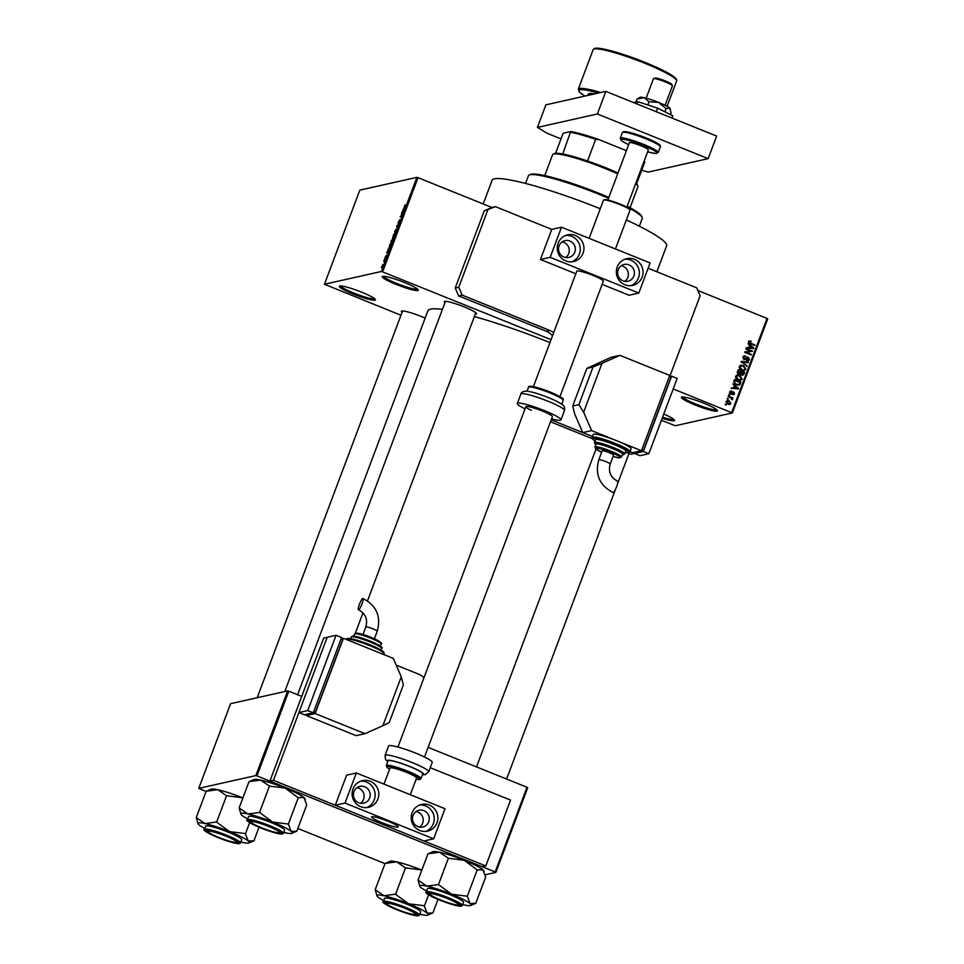 <?xml version="1.0" encoding="UTF-8"?>
<svg xmlns="http://www.w3.org/2000/svg" width="964" height="964" viewBox="0 0 964 964"><rect width="100%" height="100%" fill="white"/><g stroke="black" fill="none" stroke-linecap="round" stroke-linejoin="round"><path stroke-width="1.45" d="M716.987 411.182A19.256 2.398 20.6 0 1 695.791 405.266A19.256 2.398 20.6 0 1 681.669 397.096A19.256 2.398 20.6 0 1 681.897 397.023A19.256 2.398 20.6 0 1 700.852 402.06A19.256 2.398 20.6 0 1 717.421 410.543A19.256 2.398 20.6 0 1 716.987 411.182M682.729 396.963A18.232 2.277 -159.4 0 0 698.177 404.976A18.232 2.277 -159.4 0 0 716.421 409.869A18.232 2.277 -159.4 0 0 716.722 409.748M417.834 290.538A19.256 2.398 20.6 0 1 396.638 284.621A19.256 2.398 20.6 0 1 382.515 276.463A19.256 2.398 20.6 0 1 382.744 276.391A19.256 2.398 20.6 0 1 401.699 281.428A19.256 2.398 20.6 0 1 418.268 289.899A19.256 2.398 20.6 0 1 417.834 290.538M383.576 276.331A18.232 2.277 -159.4 0 0 399.024 284.344A18.232 2.277 -159.4 0 0 417.267 289.224A18.232 2.277 -159.4 0 0 417.569 289.104M374.924 300.166A19.256 2.398 20.6 0 1 353.716 294.249A19.256 2.398 20.6 0 1 339.605 286.091A19.256 2.398 20.6 0 1 339.834 286.019A19.256 2.398 20.6 0 1 358.777 291.044A19.256 2.398 20.6 0 1 375.358 299.527A19.256 2.398 20.6 0 1 374.924 300.166M340.654 285.947A18.232 2.277 -159.4 0 0 356.102 293.972A18.232 2.277 -159.4 0 0 374.345 298.852A18.232 2.277 -159.4 0 0 374.659 298.732M663.762 414.05A19.256 2.398 20.6 0 1 674.511 420.159A19.256 2.398 20.6 0 1 674.077 420.798A19.256 2.398 20.6 0 1 662.184 418.243M662.581 417.183A18.232 2.277 -159.4 0 0 673.511 419.485A18.232 2.277 -159.4 0 0 673.812 419.364M402.072 312.3A17.219 2.145 20.6 0 1 401.602 311.059A17.219 2.145 20.6 0 1 401.807 310.998A17.219 2.145 20.6 0 1 425.136 318.12M444.946 302.684A17.219 2.145 20.6 0 1 444.476 301.443A17.219 2.145 20.6 0 1 444.681 301.383A17.219 2.145 20.6 0 1 461.636 305.889A17.219 2.145 20.6 0 1 476.469 313.469A17.219 2.145 20.6 0 1 476.071 314.035A17.219 2.145 20.6 0 1 475.288 314.095M483.193 203.958L492.086 180.304A93.207 11.64 20.6 0 1 494.399 178.834A93.207 11.64 20.6 0 1 600.247 208.754M626.347 219.973A93.207 11.64 20.6 0 1 666.594 245.892L656.87 271.764M284.778 691.525L427.883 310.806A107.402 13.412 20.6 0 1 430.534 309.131A107.402 13.412 20.6 0 1 442.416 309.408M474.36 316.566A107.402 13.412 20.6 0 1 549.95 342.569M728.085 399.445L727.386 398.469L728.085 399.445M730.495 397.662L728.061 396.674L728.278 396.084L732.977 397.975L732.013 398.265L732.11 399.783L730.495 397.662M729.628 395.336L728.929 394.372L729.628 395.336M730.712 394.011L729.736 391.95L731.797 391.095L730.399 392.252L730.82 393.36L733.785 391.999L734.616 393.878L732.748 394.734L733.941 393.637L733.194 392.661L730.712 394.011L731.64 394.131M730.7 391.035L731.797 391.095L730.82 391.721M731.664 391.721L729.628 392.432M730.013 393.541L731.302 393.372M732.953 391.914L733.496 392.589M733.664 394.806L732.748 394.734M732.893 394.095L733.941 393.637M733.652 392.625L731.158 394.131M734.351 385.853L732.845 383.937L738.629 388.359L738.388 388.986L731.206 388.299L733.568 387.926L734.351 385.853M735.592 376.37L737.255 375.056L739.689 375.358L742.22 379.045L740.641 380.358L738.038 380.009L735.942 378.478L735.592 376.37M739.292 366.537L740.955 365.223L743.389 365.525L745.919 369.212L744.329 370.513L741.738 370.176L739.629 368.646L739.292 366.537M748.679 341.569L751.173 341.087L749.426 341.895L749.667 342.738L754.933 344.967L754.716 345.558L750.329 343.799L748.679 341.569M751.04 341.714L748.582 342.087M731.676 412.52L767.043 318.421L767.742 318.843L732.375 412.941L673.197 388.938M551.047 339.677L381.515 271.45L324.446 284.247L400.964 315.252M767.043 318.421L697.888 290.526M491.893 207.465L495.436 206.67L484.229 210.875L491.893 207.465L418.027 177.677L382.66 271.776M749.522 345.474L748.028 343.558L753.8 347.98L753.571 348.619L746.389 347.92L748.751 347.546L749.522 345.474M751.077 351.282L745.907 349.197L746.124 348.607L752.595 351.209L746.22 352.282L751.402 354.378L751.173 354.969L744.714 352.366L751.077 351.282L744.907 351.86M745.606 356.668L743.557 357.499L744.208 359.162L748.365 357.283L749.498 359.705L748.245 360.873L746.883 360.729L748.727 359.415L748.112 357.873L743.991 359.765L742.822 357.138L744.22 355.861L745.75 356.029L743.678 356.764M747.245 357.174L748.365 357.283L747.474 357.487L748.148 357.885L743.991 359.765M747.028 360.102L749.498 359.705M746.859 366.465L741.316 361.392L748.45 362.223L748.221 362.838L741.979 361.958L747.088 365.838L746.859 366.465M739.484 374.369L740.593 373.996L738.701 374.177L737.484 371.586L738.183 369.73L744.654 372.333L743.955 374.201L741.702 375.189L739.966 374.333M742.846 375.297L741.702 375.189M734.303 380.045L740.063 382.371L738.966 384.949L739.846 384.757L736.243 384.901L733.833 381.322L734.484 379.563L740.955 382.178L738.894 385.287M727.977 404.229L726.121 401.566L727.302 400.59L729.182 400.879L730.989 403.53L729.82 404.494L727.977 404.229M725.964 405.085L725.265 404.121L725.964 405.085M732.375 412.941L675.306 425.739L661.412 420.28M384.094 261.16L384.865 260.437L384.118 262.329L384.214 261.16M384.371 259.533L384.6 258.93L384.371 259.533M385.082 257.966L386.624 255.026L385.022 257.954M385.407 256.605L385.251 257.364M386.395 256.412L386.444 255.641M388.335 249.58L388.926 250.652L386.66 252.905L388.335 249.58L389.094 249.893M393.059 238.662L391.035 243.157L391.107 241.024L392.938 238.542M396.758 228.817L394.734 233.312L394.806 231.179L396.638 228.709M404.205 207.453L405.169 204.814L404.241 206.826L405.483 206.621L405.254 207.224L404.037 207.453M381.515 271.45L416.882 177.352L359.813 190.149L324.446 284.247M403.506 209.212L404.109 210.273L401.843 212.526L403.506 209.212L404.265 209.513M402.591 213.538L401.361 213.815L403.133 212.863L400.699 216.31L401.94 216.032L401.711 216.635L400.168 216.972L402.807 213.622M398.084 223.552L399.614 219.684L398.313 222.961L400.181 219.72L399.976 221.322L398.831 223.226L399.723 220.539L398.024 223.552M398.506 221.804L398.277 222.949M399.927 221.443L399.952 220.31M397.397 228.119L396.77 225.998L398.988 223.877L396.855 226.215L397.397 228.119M392.709 237.915L393.637 234.348L395.192 233.999L392.637 237.915M389.215 248.025L389.938 244.181L391.492 243.832L389.022 248.025M381.611 267.751L382.853 264.413L381.467 267.739M385.01 863.624L297.852 828.474M206.079 791.456L198.753 788.371L255.822 775.574L287.658 690.887L230.589 703.684L198.753 788.371M527.019 787.275L527.718 787.696L495.882 872.384L495.183 871.962L527.019 787.275L428.1 747.377M301.732 696.418L288.802 691.2L256.966 775.887L255.822 775.574M495.183 871.962L256.966 775.887M495.882 872.384L485.181 874.782M287.658 690.887L288.802 691.2M416.882 177.352L418.027 177.677M404.037 209.116L403.241 208.79M403.856 209.827L402.988 211.032L404.217 209.971M404.338 209.658L403.615 209.369M402.458 213.562L401.578 213.213M401.578 216.659L400.699 216.31M401.349 216.719L400.409 216.334M397.264 226.877L396.553 226.588M396.216 230.878L396.228 229.299L394.963 232.71L396.361 230.938M394.517 234.698L393.637 234.348M394.782 234.638L393.686 236.999L394.927 234.698M394.143 234.782L392.938 237.325L394.288 234.842M392.517 240.711L392.529 239.132L391.264 242.554L392.661 240.771M390.818 244.531L389.938 244.181M391.083 244.47L389.902 244.736L389.444 247.423L391.227 244.531M389.817 247.579L389.155 247.266M388.853 249.495L388.07 249.17M388.685 250.206L387.817 251.411L389.046 250.351M389.155 250.038L388.444 249.748M384.612 261.039L383.732 260.69M382.78 266.028L382.624 265.016L381.828 267.149L382.624 265.016M382.142 267.281L381.792 266.197M748.606 341.015L751.173 341.087M750.149 341.919L748.534 342.099M748.895 342.907L749.667 342.738M748.787 342.943L754.933 344.967M752.824 348.112L753.8 347.98M746.51 347.582L748.751 347.546M750.209 345.98L748.691 347.847L752.992 348.076L750.209 345.98L749.582 347.655L752.992 348.076M748.691 347.847L749.582 347.655M745.943 349.089L752.595 351.209M751.402 354.378L746.22 352.282M743.786 356.017L745.75 356.029M744.726 356.861L743.557 357.499M746.823 357.331L747.474 357.487M748.606 359.897L747.775 360.91M746.148 360.295L747.847 359.62M747.233 358.078L746.498 357.993L747.233 358.078M741.208 361.681L748.45 362.223M741.268 362.115L741.979 361.958M746.281 366.019L747.088 365.838M740.063 365.416L743.389 365.525M742.509 365.73L743.859 366.453M740.497 369.501L742.654 370.116L745.919 369.212M745.039 369.405L743.883 370.586M742.654 370.116L741.087 369.778M745.16 368.911L743.16 366.115L741.256 365.862L739.171 367.019L740.051 366.838L741.979 369.586M741.256 365.862L740.051 366.838M738.002 370.212L744.654 372.333M743.762 372.538L743.063 374.394L743.955 374.201M743.063 374.394L742.364 375.333M738.038 373.767L739.701 373.671L738.918 373.574L740.979 371.55L738.713 370.634L738.087 372.562L738.918 373.574L737.954 373.731M738.713 370.634L737.207 372.755M741.075 374.791L742.509 374.635L741.822 374.55L743.666 372.634L741.738 371.851L741.135 373.634L741.822 374.55L741.003 374.731M741.738 371.851L740.256 373.827L740.942 374.743M740.256 373.827L741.135 373.634M737.315 372.731L738.087 372.562M737.352 372.104L738.243 371.899M736.363 375.261L739.689 375.358M738.81 375.562L740.159 376.285M741.461 378.768L742.22 379.045M741.34 379.25L740.183 380.418M738.954 379.961L741.461 378.744L739.46 375.96L737.556 375.695L736.351 376.671L738.279 379.418L739.834 379.756L738.279 379.418M736.797 379.346L737.4 379.623M737.556 375.695L736.351 376.671M740.063 382.371L740.955 382.178M734.11 383.636L738.243 384.528M735.592 384.516L739.123 384.335L739.966 382.467L735.014 380.467L733.664 381.925M737.641 384.829L739.123 384.335M734.243 383.6L736.484 384.311M733.725 381.744L734.616 381.551L734.99 383.431M735.014 380.467L734.616 381.551M737.653 388.492L738.629 388.359M731.339 387.962L733.568 387.926M735.026 386.359L733.52 388.227L737.822 388.444L735.026 386.359L734.399 388.034L737.822 388.444M733.52 388.227L734.399 388.034M730.314 391.191L730.917 391.288M730.772 391.926L729.507 392.456M730.423 393.577L731.122 393.42M733.797 393.902L734.616 393.878M733.737 394.083L733.194 394.818M728.748 394.854L729.844 394.746M728.097 396.566L732.977 397.975M731.122 398.469L731.688 399.518M731.724 399.506L732.568 399.325M727.205 398.951L728.302 398.843M726.856 400.747L729.182 400.879M728.302 401.072L729.374 401.663M730.17 403.506L730.989 403.53M730.11 403.723L729.362 404.543M726.868 403.627L729.447 403.434M726.025 402.024L727.543 401.241L726.061 401.783M730.326 403.241L728.965 401.47L726.796 401.843L728.157 403.615L730.326 403.241L728.7 404.037M727.278 403.808L728.157 403.615M725.085 404.603L726.181 404.494M617.695 173.869A45.597 5.688 -159.4 0 0 605.211 168.519A45.597 5.688 -159.4 0 0 553.167 154.168A45.597 5.688 -159.4 0 0 552.577 154.71L544.732 175.593M553.167 154.168L554.457 153.589A44.585 5.567 20.6 0 1 562.735 154.011A44.585 5.567 20.6 0 1 587.534 161A44.585 5.567 20.6 0 1 605.344 167.628A44.585 5.567 20.6 0 1 617.996 173.062M635.879 183.088A44.585 5.567 20.6 0 1 636.601 183.799A44.585 5.567 20.6 0 1 637.252 184.714L637.855 185.992A45.597 5.688 -159.4 0 0 635.65 183.69M630.082 207.682L637.939 186.787A45.597 5.688 -159.4 0 0 637.855 185.992M555.565 153.336L562.759 134.177L563.675 133.116L570.664 131.55A43.573 5.435 20.6 0 1 598.379 139.37L626.419 150.673M562.735 154.011L570.664 131.55M598.379 139.37L595.668 139.358A44.585 5.567 -159.4 0 0 570.869 132.369M587.534 161L595.668 139.358M644.205 160.94A43.573 5.435 20.6 0 1 644.518 161.337L644.735 162.157A44.585 5.567 -159.4 0 0 644.012 161.446M636.601 183.799L644.735 162.157M608.525 198.259A60.792 7.591 -159.4 0 0 529.959 174.761A60.792 7.591 -159.4 0 0 529.236 174.99L530.525 174.412A59.78 7.459 20.6 0 1 531.236 174.183A59.78 7.459 20.6 0 1 608.838 197.439M627.215 206.127A59.78 7.459 20.6 0 1 641.554 216.141L642.144 217.418A60.792 7.591 -159.4 0 0 626.925 206.911M639.349 226.227L642.253 218.491A60.792 7.591 -159.4 0 0 642.144 217.418M529.236 174.99A60.792 7.591 -159.4 0 0 528.453 175.713L525.537 183.449M278.994 832.715A15.195 1.892 -159.4 0 0 279.162 832.655A15.195 1.892 -159.4 0 0 268.028 826.208A15.195 1.892 -159.4 0 0 251.291 821.545A15.195 1.892 -159.4 0 0 250.941 822.051A15.195 1.892 -159.4 0 0 264.028 828.739A15.195 1.892 -159.4 0 0 278.994 832.715M279.162 832.655L280.452 832.077A16.207 2.024 20.6 0 1 280.452 832.077A16.207 2.024 -159.4 0 1 280.271 832.149M250.941 822.051L250.351 820.762A16.207 2.024 20.6 0 1 250.339 820.75M249.302 781.611L253.978 779.514A27.414 3.422 20.6 0 1 254.303 779.418A27.414 3.422 20.6 0 1 260.642 780.093L269.438 786.094L259.533 812.435L247.917 813.965L239.12 807.965L240.952 814.194A27.414 3.422 20.6 0 1 247.917 813.965A27.414 3.422 20.6 0 1 272.535 822.015L259.533 812.435M239.12 807.965L249.025 781.623L260.642 780.093A27.414 3.422 20.6 0 1 285.272 788.142L297.936 797.59L303.913 797.541L306.721 804.88L296.816 831.233L295.936 831.522M296.707 831.149L291.176 831.414A27.414 3.422 20.6 0 1 291.851 833.33A27.414 3.422 20.6 0 1 291.538 833.438A27.414 3.422 20.6 0 1 285.199 832.763A27.414 3.422 20.6 0 1 283.717 832.414M280.837 833.462A17.219 2.145 20.6 0 1 261.871 828.16A17.219 2.145 20.6 0 1 249.242 820.858A17.219 2.145 20.6 0 1 249.447 820.798A17.219 2.145 20.6 0 1 266.389 825.305A17.219 2.145 20.6 0 1 281.223 832.884A17.219 2.145 20.6 0 1 280.837 833.462M283.368 833.33L284.573 830.137A19.256 2.398 -159.4 0 0 269.089 821.762A19.256 2.398 -159.4 0 0 249.013 816.291A19.256 2.398 -159.4 0 0 248.531 816.592L247.326 819.786A19.256 2.398 20.6 0 1 247.808 819.484A19.256 2.398 20.6 0 1 267.884 824.955A19.256 2.398 20.6 0 1 283.368 833.33L282.476 834.005C278.945 834.246 271.535 832.149 260.268 827.727C249.447 822.834 245.133 820.183 247.326 819.786M298.274 797.722L288.381 824.075L272.535 822.015A27.414 3.422 -159.4 0 1 291.176 831.414L288.381 824.075M269.438 786.094L285.272 788.142A27.414 3.422 20.6 0 1 303.913 797.541A27.414 3.422 20.6 0 1 304.889 798.65L305.251 799.421M247.676 818.87A27.414 3.422 20.6 0 1 241.928 815.315A27.414 3.422 20.6 0 1 240.952 814.194M457.924 904.871A15.195 1.892 -159.4 0 0 458.105 904.81A15.195 1.892 -159.4 0 0 446.959 898.364A15.195 1.892 -159.4 0 0 430.233 893.7A15.195 1.892 -159.4 0 0 429.884 894.206A15.195 1.892 -159.4 0 0 442.97 900.894A15.195 1.892 -159.4 0 0 457.924 904.871M458.105 904.81L459.394 904.244A16.207 2.024 20.6 0 1 459.394 904.244A16.207 2.024 -159.4 0 1 459.201 904.304M429.293 892.929A16.207 2.024 20.6 0 1 429.281 892.905L429.884 894.206M428.245 853.779L432.92 851.682A27.414 3.422 20.6 0 1 433.246 851.574A27.414 3.422 20.6 0 1 439.584 852.248L448.368 858.249L438.463 884.603L426.847 886.133L418.063 880.132L419.882 886.362A27.414 3.422 20.6 0 1 426.847 886.133A27.414 3.422 20.6 0 1 451.477 894.182L438.463 884.603M418.063 880.132L427.968 853.779L439.584 852.248A27.414 3.422 20.6 0 1 464.214 860.31L477.313 869.974L482.856 869.697L485.651 877.047L475.746 903.389L474.866 903.69M475.65 903.304L470.119 903.569A27.414 3.422 20.6 0 1 470.793 905.497A27.414 3.422 20.6 0 1 470.468 905.594A27.414 3.422 20.6 0 1 464.13 904.919A27.414 3.422 20.6 0 1 462.66 904.581M459.768 905.618A17.219 2.145 20.6 0 1 440.801 900.328A17.219 2.145 20.6 0 1 428.173 893.026A17.219 2.145 20.6 0 1 428.377 892.953A17.219 2.145 20.6 0 1 445.332 897.46A17.219 2.145 20.6 0 1 460.165 905.039A17.219 2.145 20.6 0 1 459.768 905.618M462.31 905.497L463.515 902.292A19.256 2.398 -159.4 0 0 448.031 893.917A19.256 2.398 -159.4 0 0 427.944 888.447A19.256 2.398 -159.4 0 0 427.474 888.748L426.269 891.953A19.256 2.398 20.6 0 1 426.751 891.652A19.256 2.398 20.6 0 1 446.826 897.123A19.256 2.398 20.6 0 1 462.31 905.497L461.407 906.16C457.876 906.401 450.477 904.304 439.21 899.882C428.39 894.99 424.076 892.351 426.269 891.953M477.216 869.889L467.311 896.231L451.477 894.182A27.414 3.422 -159.4 0 1 470.119 903.569L467.311 896.231M448.368 858.249L464.214 860.31A27.414 3.422 20.6 0 1 482.856 869.697A27.414 3.422 20.6 0 1 483.832 870.817L484.193 871.589M426.618 891.025A27.414 3.422 20.6 0 1 420.87 887.47A27.414 3.422 20.6 0 1 419.882 886.362M208.417 831.161A15.195 1.892 -159.4 0 0 208.079 831.655A15.195 1.892 -159.4 0 0 221.166 838.355A15.195 1.892 -159.4 0 0 236.12 842.331A15.195 1.892 -159.4 0 0 236.3 842.271A15.195 1.892 -159.4 0 0 225.154 835.824A15.195 1.892 -159.4 0 0 208.417 831.161M207.477 830.378A16.207 2.024 20.6 0 1 207.477 830.366L208.079 831.655M237.397 841.753A16.207 2.024 -159.4 0 0 237.602 841.692A16.207 2.024 20.6 0 1 237.59 841.692L236.3 842.271M204.814 828.486A27.414 3.422 -159.4 0 1 199.066 824.919A27.414 3.422 20.6 0 1 198.078 823.81A27.414 3.422 20.6 0 1 198.705 822.907A27.414 3.422 20.6 0 1 205.043 823.581L196.258 817.58L198.078 823.81M206.573 830.414A17.219 2.145 20.6 0 1 223.528 834.92A17.219 2.145 20.6 0 1 238.361 842.5A17.219 2.145 20.6 0 1 237.963 843.066A17.219 2.145 20.6 0 1 218.997 837.776A17.219 2.145 20.6 0 1 206.368 830.474A17.219 2.145 20.6 0 1 206.573 830.414M206.139 825.907A19.256 2.398 -159.4 0 0 205.669 826.208L204.464 829.401A19.256 2.398 20.6 0 1 204.934 829.1A19.256 2.398 20.6 0 1 225.022 834.571A19.256 2.398 20.6 0 1 240.506 842.946L241.711 839.752A19.256 2.398 -159.4 0 0 226.227 831.378A19.256 2.398 -159.4 0 0 206.139 825.907M206.441 791.227L211.116 789.13A27.414 3.422 20.6 0 1 217.78 789.709L206.163 791.239L196.258 817.58M216.418 822.003L205.043 823.581A27.414 3.422 20.6 0 1 229.673 831.631L216.418 822.003A31.463 3.928 -159.4 0 1 217.008 822.196M226.564 795.71L242.398 797.758A27.414 3.422 20.6 0 0 217.78 789.709L226.564 795.71L216.659 822.051M245.157 833.547L229.673 831.631A27.414 3.422 20.6 0 1 248.314 841.03L245.157 833.547A31.463 3.928 -159.4 0 1 245.603 833.776M249.676 822.593L245.507 833.691M259.063 827.22L253.942 840.849L253.062 841.138M253.845 840.765L248.314 841.03A27.414 3.422 20.6 0 1 248.989 842.946A27.414 3.422 20.6 0 1 242.326 842.367A27.414 3.422 20.6 0 1 240.843 842.03M387.359 903.316A15.195 1.892 -159.4 0 0 387.01 903.822A15.195 1.892 -159.4 0 0 400.096 910.51A15.195 1.892 -159.4 0 0 415.062 914.487A15.195 1.892 -159.4 0 0 415.243 914.426A15.195 1.892 -159.4 0 0 404.097 907.98A15.195 1.892 -159.4 0 0 387.359 903.316M387.01 903.822L386.419 902.545A16.207 2.024 20.6 0 1 386.407 902.521M416.34 913.92A16.207 2.024 -159.4 0 0 416.544 913.848A16.207 2.024 20.6 0 1 416.532 913.86L415.243 914.426M383.744 900.641A27.414 3.422 -159.4 0 1 377.996 897.086A27.414 3.422 20.6 0 1 377.02 895.978A27.414 3.422 20.6 0 1 377.647 895.062A27.414 3.422 20.6 0 1 383.985 895.737L375.189 889.736L377.02 895.978M385.516 902.569A17.219 2.145 20.6 0 1 402.47 907.076A17.219 2.145 20.6 0 1 417.304 914.655A17.219 2.145 20.6 0 1 416.906 915.234A17.219 2.145 20.6 0 1 397.939 909.944A17.219 2.145 20.6 0 1 385.311 902.641A17.219 2.145 20.6 0 1 385.516 902.569M385.082 898.062A19.256 2.398 -159.4 0 0 384.6 898.364L383.407 901.569A19.256 2.398 20.6 0 1 383.877 901.268A19.256 2.398 20.6 0 1 403.952 906.738A19.256 2.398 20.6 0 1 419.436 915.113L420.641 911.908A19.256 2.398 -159.4 0 0 405.157 903.533A19.256 2.398 -159.4 0 0 385.082 898.062M385.371 863.383L390.058 861.286A27.414 3.422 20.6 0 1 396.71 861.864L385.094 863.395L375.189 889.736M395.361 894.158L383.985 895.737A27.414 3.422 20.6 0 1 408.603 903.798L395.361 894.158A31.463 3.928 -159.4 0 1 395.951 894.351M405.507 867.865L421.34 869.926A27.414 3.422 20.6 0 0 396.71 861.864L405.507 867.865L395.602 894.218M424.1 905.702L408.603 903.798A27.414 3.422 20.6 0 1 427.245 913.185L424.1 905.702A31.463 3.928 -159.4 0 1 424.546 905.931M428.618 894.749L424.449 905.847M438.005 899.376L432.884 913.004L432.005 913.294M432.788 912.92L427.245 913.185A27.414 3.422 20.6 0 1 427.932 915.113A27.414 3.422 20.6 0 1 421.268 914.535A27.414 3.422 20.6 0 1 419.786 914.185M594.631 93.906A33.439 4.169 -159.4 0 0 589.197 93.532A33.439 4.169 -159.4 0 0 588.365 94.062L587.847 95.424M633.866 276.029A8.616 8.399 -102.6 0 1 619.683 278.439A8.616 8.399 -102.6 0 1 624.142 264.461A8.616 8.399 -102.6 0 1 633.866 276.029M624.744 281.355A8.616 8.399 77.4 0 0 621.238 265.739M559.084 245.868A8.616 8.399 77.4 0 0 568.82 257.436A8.616 8.399 77.4 0 0 573.279 243.458A8.616 8.399 77.4 0 0 559.084 245.868M565.651 257.521A8.616 8.399 77.4 0 0 562.145 241.904M558.132 243.181A13.677 13.327 77.4 0 0 573.592 261.557A13.677 13.327 77.4 0 0 580.677 239.361A13.677 13.327 77.4 0 0 558.132 243.181M571.724 261.834A13.677 13.327 77.4 0 0 565.808 235.409M617.225 267.016A13.677 13.327 77.4 0 0 632.685 285.392A13.677 13.327 77.4 0 0 639.771 263.196A13.677 13.327 77.4 0 0 617.225 267.016M630.817 285.669A13.677 13.327 77.4 0 0 624.889 259.244M533.393 386.636L576.785 271.185A14.183 1.771 20.6 0 1 577.135 270.956A14.183 1.771 20.6 0 1 591.932 274.993A14.183 1.771 20.6 0 1 603.344 281.163A14.183 1.771 20.6 0 1 602.994 281.392M575.821 273.764L540.442 259.497L551.757 229.384L561.494 227.203L650.122 262.943L638.807 293.056L629.07 295.237L602.139 284.368M540.442 259.497L550.167 257.316L561.494 227.203M550.167 257.316L638.807 293.056M641.687 170.254L648.218 172.098L708.166 158.65L597.367 113.969L537.418 127.417L547.251 133.321L561 138.864M708.166 158.65L716.65 136.069L605.85 91.387L545.913 104.835L537.418 127.417M597.367 113.969L605.85 91.387M531.333 410.327A14.183 1.771 20.6 0 1 525.862 406.688A14.183 1.771 20.6 0 1 533.369 407.844A14.183 1.771 20.6 0 1 546.937 413.026A14.183 1.771 20.6 0 1 552.408 416.665L424.485 757.017M525.043 408.844A23.305 2.904 20.6 0 1 517.319 403.47A23.305 2.904 20.6 0 1 529.67 405.386A23.305 2.904 20.6 0 1 551.95 413.893A23.305 2.904 20.6 0 1 560.952 419.87A23.305 2.904 20.6 0 1 551.601 418.822M633.553 102.558L637.698 101.63L636.843 103.883M637.698 101.63L657.665 108.161L656.315 111.74M657.665 108.161L672.776 115.776L671.932 118.03M649.037 101.762L658.617 102.425A16.207 2.024 20.6 0 0 644.048 97.665L636.975 99.123L640.06 97.352A16.207 2.024 20.6 0 1 640.301 97.268A16.207 2.024 20.6 0 1 644.048 97.665L649.037 101.762L647.844 104.943M636.975 99.123L635.879 102.039M666.1 108.643L669.643 107.98A16.207 2.024 20.6 0 0 658.617 102.425L666.1 108.643L664.907 111.812M670.462 109.33L670.233 108.691A16.207 2.024 20.6 0 0 669.643 107.98L671.089 112.872L670.438 114.596M423.943 677.812A15.195 14.809 77.4 0 0 418.605 674.149L396.204 665.112M269.896 781.105L273.439 780.31L327.194 637.288L298.9 712.565L307.745 710.576L336.038 635.3L323.651 638.072L269.896 781.105L482.253 866.744L485.796 865.949L510.559 800.084L430.209 767.681M273.439 780.31L485.796 865.949M550.48 421.798L592.245 438.644M626.757 452.562L630.926 454.249L634.469 453.454L634.866 452.393M551.203 419.87L592.414 436.487L582.762 432.595L591.607 430.619L616.538 440.668A20.268 2.531 -159.4 0 0 593.643 434.21A20.268 2.531 -159.4 0 0 593.149 434.535L592.089 437.355A20.268 2.531 20.6 0 1 592.583 437.041A20.268 2.531 20.6 0 1 613.719 442.801A20.268 2.531 20.6 0 1 630.022 451.61L634.469 453.454L643.313 451.465L671.607 376.189L669.667 376.623M669.727 376.611L700.129 295.719L696.719 287.838L648.133 268.245M551.757 229.384L495.436 206.67M484.229 210.875L455.225 288.031L458.768 287.236L462.19 295.117L549.902 330.495A15.195 14.809 -102.6 0 1 553.661 332.701M487.772 210.08L458.768 287.236M462.19 295.117L458.647 295.912L546.359 331.291L549.902 330.495M552.48 335.846A15.195 14.809 77.4 0 0 546.359 331.291M458.647 295.912L455.225 288.031M613.212 492.508A6.073 1.133 -68 0 0 616.526 486.928A6.073 1.133 -68 0 0 617.611 481.229C610.598 477.566 608.127 471.83 610.2 464.033A6.073 0.759 20.6 0 0 605.838 461.599A6.073 0.759 20.6 0 0 598.969 459.659A6.073 0.759 20.6 0 0 598.813 459.756C594.812 474.541 599.56 485.458 613.068 492.508A6.073 1.133 -68 0 0 613.212 492.508M598.813 459.756L602.175 450.815A6.073 0.759 20.6 0 1 609.2 452.658A6.073 0.759 20.6 0 1 613.562 455.092L610.2 464.033M621.503 456.996L622.563 454.177A14.183 1.771 -159.4 0 0 611.152 448.007A14.183 1.771 -159.4 0 0 596.355 443.97A14.183 1.771 -159.4 0 0 596.005 444.199L594.945 447.019A14.183 1.771 20.6 0 1 595.294 446.802A14.183 1.771 20.6 0 1 610.091 450.827A14.183 1.771 20.6 0 1 621.503 456.996L618.996 457.864L613.044 456.466A13.171 1.639 -159.4 0 0 619.876 457.792A13.171 1.639 -159.4 0 0 610.742 452.309A13.171 1.639 -159.4 0 0 595.873 448.115A13.171 1.639 -159.4 0 0 601.669 452.176L595.716 448.899L594.945 447.019M624.817 453.948L625.877 451.128A16.207 2.024 -159.4 0 0 612.839 444.079A16.207 2.024 -159.4 0 0 595.921 439.464A16.207 2.024 -159.4 0 0 595.523 439.717L594.463 442.548A16.207 2.024 20.6 0 1 594.86 442.295A16.207 2.024 20.6 0 1 611.779 446.898A16.207 2.024 20.6 0 1 624.817 453.948L622.298 454.863M641.47 450.718L632.625 452.706L630.01 451.646L631.083 448.79A20.268 2.531 -159.4 0 0 616.538 440.668L641.47 450.718L669.763 375.442L619.9 355.342L611.056 357.319L586.847 368.393L572.7 406.037L574.785 414.219L582.762 432.595M593.041 367.007L602.03 363.295L583.63 412.231L578.894 404.651L593.041 367.007L586.847 368.393M578.894 404.651L572.7 406.037M583.63 412.231L591.607 430.619M619.9 355.342L602.03 363.295M641.771 449.899L643.446 450.574L671.04 377.177L669.365 376.502M643.446 450.574L634.565 452.273M643.313 451.465L648.856 453.695L677.15 378.418L671.607 376.189M648.856 453.695L640.012 455.683L634.469 453.454M653.568 78.65L654.857 78.072A9.122 1.133 20.6 0 1 668.293 82.253A9.122 1.133 20.6 0 1 671.8 84.446L672.39 85.724A10.134 1.265 -159.4 0 0 668.498 83.302A10.134 1.265 -159.4 0 0 653.568 78.65A10.134 1.265 -159.4 0 0 653.435 78.771L646.145 98.183M603.645 200.066L604.416 199.717A13.58 1.699 20.6 0 1 624.407 205.947A13.58 1.699 20.6 0 1 629.625 209.2L629.986 209.971A14.183 1.771 -159.4 0 0 624.527 206.573A14.183 1.771 -159.4 0 0 603.645 200.066A14.183 1.771 -159.4 0 0 603.452 200.235L589.125 238.349M392.722 823.292A14.183 1.771 -159.4 0 0 379.165 818.111A14.183 1.771 -159.4 0 0 371.646 816.954A14.183 1.771 -159.4 0 0 377.129 820.593A14.183 1.771 -159.4 0 0 390.685 825.774A14.183 1.771 -159.4 0 0 398.204 826.931A14.183 1.771 -159.4 0 0 392.722 823.292M615.454 248.953L630.01 210.212A14.183 1.771 -159.4 0 0 629.986 209.971M665.112 105.305L672.414 85.892A10.134 1.265 -159.4 0 0 672.39 85.724M607.862 200.042L629.396 142.756A10.134 1.265 20.6 0 1 629.637 142.6A10.134 1.265 20.6 0 1 640.204 145.48A10.134 1.265 20.6 0 1 648.362 149.89A10.134 1.265 20.6 0 1 648.109 150.047M428.727 821.798A8.616 8.399 -102.6 0 1 414.544 824.208A8.616 8.399 -102.6 0 1 419.003 810.23A8.616 8.399 -102.6 0 1 428.727 821.798M419.605 827.112A8.616 8.399 77.4 0 0 416.099 811.507M353.945 791.637A8.616 8.399 77.4 0 0 363.669 803.205A8.616 8.399 77.4 0 0 368.127 789.227A8.616 8.399 77.4 0 0 353.945 791.637M360.512 803.289A8.616 8.399 77.4 0 0 357.005 787.672M352.993 788.95A13.677 13.327 77.4 0 0 368.453 807.326A13.677 13.327 77.4 0 0 375.538 785.13A13.677 13.327 77.4 0 0 352.993 788.95M366.585 807.603A13.677 13.327 77.4 0 0 360.657 781.177M412.086 812.785A13.677 13.327 77.4 0 0 427.546 831.149A13.677 13.327 77.4 0 0 434.631 808.953A13.677 13.327 77.4 0 0 412.086 812.785M425.678 831.438A13.677 13.327 77.4 0 0 419.75 805.012M397.855 827.148A14.183 1.771 20.6 0 1 383.057 823.123A14.183 1.771 20.6 0 1 371.646 816.954A14.183 1.771 20.6 0 1 371.996 816.725A14.183 1.771 20.6 0 1 386.793 820.762A14.183 1.771 20.6 0 1 398.204 826.931A14.183 1.771 20.6 0 1 397.855 827.148M346.618 775.152L356.343 772.959L444.982 808.712L433.667 838.825L423.931 841.006L335.291 805.253L346.618 775.152M335.291 805.253L345.028 803.072L356.343 772.959M345.028 803.072L433.667 838.825M416.243 778.225A14.183 1.771 -159.4 0 0 416.593 777.996A14.183 1.771 -159.4 0 0 405.181 771.827A14.183 1.771 -159.4 0 0 390.396 767.802A14.183 1.771 -159.4 0 0 390.034 768.019L383.985 784.118M421.027 778.587L422.798 773.887A18.545 2.314 -159.4 0 0 407.88 765.826A18.545 2.314 -159.4 0 0 388.54 760.548A18.545 2.314 -159.4 0 0 388.082 760.837L386.311 765.549A18.545 2.314 20.6 0 1 386.769 765.259A18.545 2.314 20.6 0 1 406.109 770.525A18.545 2.314 20.6 0 1 421.027 778.587L419.87 779.502L416.135 779.225A17.533 2.193 -159.4 0 0 419.292 779.454A17.533 2.193 -159.4 0 0 407.145 772.152A17.533 2.193 -159.4 0 0 387.347 766.573A17.533 2.193 -159.4 0 0 389.589 769.224M428.667 771.803L432.209 762.391A23.305 2.904 -159.4 0 0 413.46 752.245A23.305 2.904 -159.4 0 0 389.155 745.63A23.305 2.904 -159.4 0 0 388.576 745.991L385.046 755.402A23.305 2.904 20.6 0 1 385.612 755.041A23.305 2.904 20.6 0 1 409.929 761.656A23.305 2.904 20.6 0 1 428.667 771.803L425.281 774.634L422.485 774.731M362.838 598.475A6.073 1.133 112 0 1 362.982 598.475A6.073 1.133 112 0 1 361.898 604.175A6.073 1.133 112 0 1 358.584 609.766A6.073 1.133 112 0 1 358.439 609.754A6.073 1.133 112 0 1 359.524 604.054A6.073 1.133 112 0 1 362.838 598.475M393.288 658.388L343.425 638.276L315.132 713.553L306.287 715.541L356.15 735.653L364.995 733.664L382.877 725.699L401.265 676.776L393.288 658.388M306.685 714.481L306.287 715.541M343.425 638.276L341.485 638.71M306.383 714.36L315.264 712.661L342.859 639.265L341.184 638.59M401.265 676.776L403.35 684.946L389.203 722.59L382.877 725.699M315.132 713.553L364.995 733.664M313.601 711.986L315.264 712.661M298.9 712.565L304.443 714.794L313.288 712.806L341.581 637.529L336.038 635.3M307.745 710.576L313.288 712.806M749.618 343.377L750.498 343.172M750.655 348.076L751.534 347.871M745.714 358.765L746.606 358.572M742.147 362.789L742.907 362.621M740.436 373.176L741.316 372.972M739.436 384.058L740.316 383.853M735.484 388.444L736.363 388.251M731.784 393.445L732.664 393.24M282.127 833.981A18.641 2.326 -159.4 0 0 269.209 826.208A18.641 2.326 -159.4 0 0 248.146 820.28A18.641 2.326 -159.4 0 0 261.063 828.04A18.641 2.326 -159.4 0 0 282.127 833.981M461.069 906.136A18.641 2.326 -159.4 0 0 448.152 898.376A18.641 2.326 -159.4 0 0 427.088 892.435A18.641 2.326 -159.4 0 0 440.006 900.195A18.641 2.326 -159.4 0 0 461.069 906.136M205.284 829.896A18.641 2.326 -159.4 0 0 218.201 837.656A18.641 2.326 -159.4 0 0 239.265 843.596A18.641 2.326 -159.4 0 0 226.335 835.824A18.641 2.326 -159.4 0 0 205.284 829.896M384.226 902.051A18.641 2.326 -159.4 0 0 397.144 909.811A18.641 2.326 -159.4 0 0 418.195 915.752A18.641 2.326 -159.4 0 0 405.278 907.992A18.641 2.326 -159.4 0 0 384.226 902.051M676.595 81.048A44.585 5.567 -159.4 0 0 640.747 61.648A44.585 5.567 -159.4 0 0 594.246 48.983A44.585 5.567 -159.4 0 0 593.137 49.67L594.945 48.357C600.849 46.537 633.505 56.804 656.014 67.094C679.463 77.686 676.535 80.337 676.595 81.048L667.088 106.341M595.523 48.405A43.573 5.435 20.6 0 1 640.253 60.515A43.573 5.435 20.6 0 1 676.053 79.566M598.487 93.038A43.573 5.435 -159.4 0 0 579.954 89.809A43.573 5.435 -159.4 0 0 584.967 96.075M584.931 96.075L579.822 92.496L578.292 89.194A44.585 5.567 20.6 0 1 579.388 88.495A44.585 5.567 20.6 0 1 600.813 92.52M555.481 404.482A23.305 2.904 -159.4 0 0 533.2 395.975A23.305 2.904 -159.4 0 0 520.861 394.071C521.199 392.336 522.982 391.336 526.211 391.083C533.164 391.866 542.744 394.987 554.987 400.434C565.362 405.964 562.868 404.784 564.687 408.121L564.482 410.459A23.305 2.904 -159.4 0 0 555.481 404.482M556.047 395.553A18.545 2.314 -159.4 0 0 538.322 388.793A18.545 2.314 -159.4 0 0 528.501 387.275C528.32 386.251 529.851 386.022 533.068 386.576C539.84 388.046 547.468 390.709 555.927 394.541C567.892 401.217 561.361 397.939 563.205 400.325A18.545 2.314 -159.4 0 0 556.047 395.553M529.802 386.926A17.533 2.193 20.6 0 1 538.358 387.902A17.533 2.193 20.6 0 1 555.842 394.517M630.022 451.61L628.817 452.55L625.407 452.369A19.256 2.398 -159.4 0 0 628.239 452.502A19.256 2.398 -159.4 0 0 614.899 444.476A19.256 2.398 -159.4 0 0 593.161 438.355A19.256 2.398 -159.4 0 0 595.065 440.934M622.322 454.815A15.195 1.892 -159.4 0 0 623.13 454.779A15.195 1.892 -159.4 0 0 612.598 448.441A15.195 1.892 -159.4 0 0 595.439 443.609A15.195 1.892 -159.4 0 0 595.764 444.838M622.383 132.598L623.588 131.67C627.239 131.369 635.131 133.622 647.29 138.406C660.4 144.154 661.039 145.697 660.316 146.865A20.268 2.531 -159.4 0 0 644.024 138.045A20.268 2.531 -159.4 0 0 622.889 132.285A20.268 2.531 -159.4 0 0 622.383 132.598L620.262 138.25A20.268 2.531 20.6 0 1 620.756 137.936A20.268 2.531 20.6 0 1 641.891 143.696A20.268 2.531 20.6 0 1 658.195 152.505L655.496 153.505L647.639 151.806M624.166 131.719A19.256 2.398 20.6 0 1 644.952 137.466A19.256 2.398 20.6 0 1 659.593 145.721M647.639 151.794A19.256 2.398 -159.4 0 0 656.412 153.397A19.256 2.398 -159.4 0 0 643.072 145.371A19.256 2.398 -159.4 0 0 621.334 139.25A19.256 2.398 -159.4 0 0 628.673 144.672L621.599 140.756L620.262 138.25M422.569 774.49A19.256 2.398 -159.4 0 0 422.979 774.441A19.256 2.398 -159.4 0 0 409.64 766.416A19.256 2.398 -159.4 0 0 387.902 760.295A19.256 2.398 -159.4 0 0 387.853 761.452M374.381 638.795L377.237 631.227A6.073 0.759 -159.4 0 0 372.863 628.793A6.073 0.759 -159.4 0 0 366.007 626.853A6.073 0.759 -159.4 0 0 365.85 626.949C367.923 619.153 365.452 613.417 358.439 609.754M346.028 639.373L347.233 638.433C350.884 638.144 358.789 640.385 370.935 645.169C384.046 650.929 384.684 652.459 383.961 653.628A20.268 2.531 -159.4 0 0 367.67 644.808A20.268 2.531 -159.4 0 0 346.534 639.06A20.268 2.531 -159.4 0 0 346.052 639.337M347.811 638.481A19.256 2.398 20.6 0 1 368.597 644.241A19.256 2.398 20.6 0 1 383.25 652.495M351.233 637.035L352.342 636.168C355.367 635.951 361.572 637.698 370.971 641.397C380.129 645.494 383.672 647.844 381.587 648.435A16.207 2.024 -159.4 0 0 368.549 641.385A16.207 2.024 -159.4 0 0 351.643 636.782A16.207 2.024 -159.4 0 0 351.233 637.035L350.643 638.614M352.92 636.216A15.195 1.892 20.6 0 1 369.718 640.903A15.195 1.892 20.6 0 1 380.768 647.338M354.547 633.987L355.608 633.143C359.801 633.24 366.441 635.288 375.502 639.313C380.876 642.169 382.744 643.723 381.105 643.964A14.183 1.771 -159.4 0 0 369.694 637.794A14.183 1.771 -159.4 0 0 354.897 633.758A14.183 1.771 -159.4 0 0 354.547 633.987L353.752 636.12M356.174 633.191A13.171 1.639 20.6 0 1 370.983 637.361A13.171 1.639 20.6 0 1 380.214 642.868M404.278 206.862L405.205 207.236M749.871 341.509L748.992 341.702M747.944 360.187L747.064 360.379M747.437 357.789L746.558 357.981M731.013 391.685L730.122 391.878M731.206 393.408L730.314 393.601M733.423 394.131L732.544 394.336M733.351 392.601L732.459 392.794M475.806 312.734L367.501 600.861M362.994 612.863L355.342 633.215M445.452 301.322L297.575 694.743M291.851 833.33L295.852 831.558M506.594 779.033L615.514 489.254M617.502 483.964L628.974 453.454M476.517 766.91L595.969 449.103M470.793 905.497L474.794 903.714M257.207 697.707L402.591 310.938M204.464 829.401C202.271 829.799 206.585 832.45 217.406 837.33C228.673 841.765 236.072 843.861 239.602 843.621L240.506 842.946M248.989 842.946L252.99 841.174M383.407 901.569C381.214 901.967 385.516 904.606 396.337 909.498C407.615 913.92 415.014 916.017 418.545 915.776L419.436 915.113M427.932 915.113L431.92 913.33M578.292 89.194L593.137 49.67M528.501 387.275L527.043 391.143M520.861 394.071L517.319 403.47M564.482 410.459L560.952 419.87M563.205 400.325L561.759 404.181M594.463 442.548L595.752 444.886M592.089 437.355L592.306 438.753L595.065 440.958M397.927 747.04L525.862 406.688M410.303 794.722L416.593 777.996M559.939 396.626L603.344 281.163M648.362 149.89L626.829 207.164M660.316 146.865L658.195 152.505M386.311 765.549L387.082 767.537L389.577 769.248M385.046 755.402L385.552 759.511L387.769 761.681M377.237 631.227C381.238 616.442 376.49 605.525 362.982 598.475M381.105 643.964L380.298 646.097M381.587 648.435L380.985 650.025M383.961 653.628L383.636 654.496M363.006 634.517L365.85 626.949"/></g></svg>
